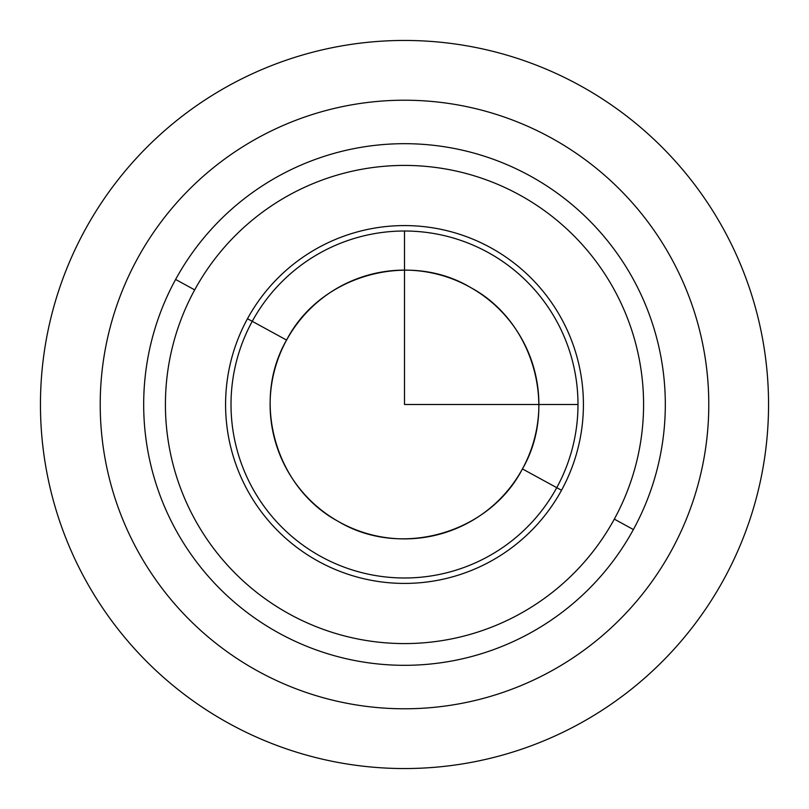 <?xml version="1.0" encoding="UTF-8"?>
<svg xmlns="http://www.w3.org/2000/svg" width="809" height="809" viewBox="0 0 809 809"><rect width="100%" height="100%" fill="white"/><g stroke="black" fill="none" stroke-linecap="round" stroke-linejoin="round"><path stroke-width="1.21" d="M671.531 550.383A304.285 304.285 0 0 0 550.383 137.469A304.285 304.285 0 0 0 137.469 258.617A304.285 304.285 0 0 0 258.617 671.531A304.285 304.285 0 0 0 671.531 550.383A304.285 304.285 0 0 1 258.617 671.531A304.285 304.285 0 0 1 137.469 258.617A304.285 304.285 0 0 1 550.383 137.469A304.285 304.285 0 0 1 671.531 550.383M633.386 529.541A260.811 260.811 0 0 0 529.541 175.614A260.811 260.811 0 0 0 175.614 279.459A260.811 260.811 0 0 0 279.459 633.386A260.811 260.811 0 0 0 633.386 529.541A260.811 260.811 0 0 1 279.459 633.386A260.811 260.811 0 0 1 175.614 279.459L194.686 289.885A239.08 239.08 0 0 0 289.885 614.314A239.08 239.08 0 0 0 614.314 519.115L633.386 529.541L614.314 519.115A239.08 239.08 0 0 0 519.115 194.686A239.08 239.08 0 0 0 194.686 289.885L175.614 279.459A260.811 260.811 0 0 1 529.541 175.614A260.811 260.811 0 0 1 633.386 529.541M614.314 519.115A239.08 239.08 0 0 1 289.885 614.314A239.08 239.08 0 0 1 194.686 289.885A239.08 239.08 0 0 1 519.115 194.686A239.08 239.08 0 0 1 614.314 519.115M561.517 490.274A178.92 178.92 0 0 0 490.274 247.483A178.92 178.92 0 0 0 247.483 318.726A178.92 178.92 0 0 0 318.726 561.517A178.92 178.92 0 0 0 561.517 490.274A178.92 178.92 0 0 1 318.726 561.517A178.92 178.92 0 0 1 247.483 318.726L252.246 321.325A173.5 173.5 0 0 0 321.325 556.754A173.5 173.5 0 0 0 556.754 487.675L561.517 490.274L556.754 487.675A173.5 173.5 0 0 0 487.675 252.246A173.5 173.5 0 0 0 252.246 321.325L247.483 318.726A178.92 178.92 0 0 1 490.274 247.483A178.92 178.92 0 0 1 561.517 490.274M522.432 468.927A134.375 134.375 0 0 0 468.927 286.568A134.375 134.375 0 0 0 286.568 340.073L252.246 321.325A173.5 173.5 0 0 1 487.675 252.246A173.5 173.5 0 0 1 556.754 487.675L522.432 468.927L556.754 487.675A173.5 173.5 0 0 1 321.325 556.754A173.5 173.5 0 0 1 252.246 321.325L286.568 340.073A134.375 134.375 0 0 0 340.073 522.432A134.375 134.375 0 0 0 522.432 468.927A134.375 134.375 0 0 1 340.073 522.432A134.375 134.375 0 0 1 286.568 340.073L286.588 340.083A134.375 134.375 0 0 1 468.927 286.568A134.375 134.375 0 0 1 522.432 468.927L522.432 468.927C558.038 407.433 533.434 321.092 470.757 287.61C408.565 250.163 319.707 275.475 286.588 340.083L286.568 340.073C250.962 401.567 275.566 487.908 338.243 521.39C400.435 558.837 489.293 533.525 522.412 468.917M404.5 231L404.5 404.5L578 404.5M768.55 404.5A364.05 364.05 0 0 1 404.5 768.55A364.05 364.05 0 0 1 40.45 404.5A364.05 364.05 0 0 1 404.5 40.45A364.05 364.05 0 0 1 768.55 404.5"/></g></svg>
